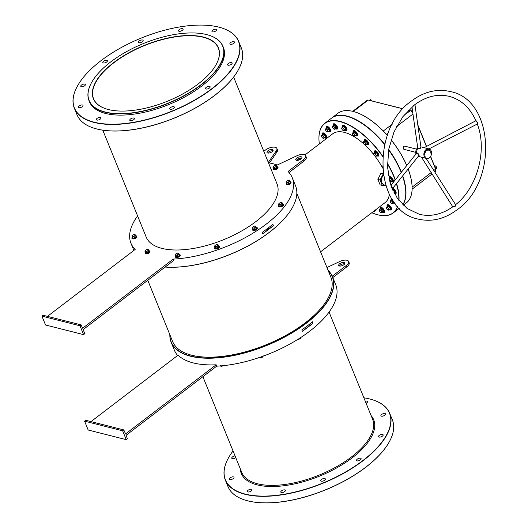 <?xml version="1.0" encoding="UTF-8"?>
<svg xmlns="http://www.w3.org/2000/svg" width="528" height="528" viewBox="0 0 528 528"><rect width="100%" height="100%" fill="white"/><g stroke="black" fill="none" stroke-linecap="round" stroke-linejoin="round"><path stroke-width="0.79" d="M198.132 83.992A67.485 30.208 157.9 0 1 107.455 109.283A67.485 30.208 157.9 0 1 113.678 62.601A67.485 30.208 157.9 0 1 191.486 35.534A67.485 30.208 157.9 0 1 215.728 65.32A67.485 30.208 157.9 0 1 198.132 83.992M215.681 65.399A67.327 30.129 -22.1 0 0 218.335 48.101A67.327 30.129 -22.1 0 0 176.629 36.683A67.327 30.129 -22.1 0 0 113.837 62.759A67.327 30.129 -22.1 0 0 93.581 98.762A67.327 30.129 -22.1 0 0 107.54 109.309M291.984 208.296A86.889 38.887 157.9 0 1 291.938 208.369A86.889 38.887 157.9 0 1 165.119 267.056M165.158 267.029A87.054 38.96 -22.1 0 0 292.03 208.217A87.054 38.96 -22.1 0 0 295.522 185.75L292.255 177.718A87.054 38.96 -22.1 0 0 288.037 171.488L303.468 159.713L304.022 161.073L289.014 172.524M169.937 334.871A86.889 38.887 -22.1 0 0 190.608 356.017A86.889 38.887 -22.1 0 0 294.221 331.313A86.889 38.887 -22.1 0 0 328.205 270.607M328.112 270.382A87.054 38.96 157.9 0 1 332.468 276.745A87.054 38.96 157.9 0 1 287.707 335.405A87.054 38.96 157.9 0 1 190.549 356.242A87.054 38.96 157.9 0 1 171.158 342.25A87.054 38.96 157.9 0 1 169.844 334.646M105.164 112.009A72.092 32.267 -22.1 0 0 200.429 85.166A72.092 32.267 -22.1 0 0 207.656 34.855A72.092 32.267 -22.1 0 0 206.639 34.584A72.092 32.267 -22.1 0 0 91.997 81.814A72.092 32.267 -22.1 0 0 105.164 112.009M207.742 34.874A72.257 32.34 157.9 0 1 207.827 34.901A72.257 32.34 157.9 0 1 222.902 46.246A72.257 32.34 157.9 0 1 185.75 94.941A72.257 32.34 157.9 0 1 105.105 112.233A72.257 32.34 157.9 0 1 89.008 100.617A72.257 32.34 157.9 0 1 91.912 81.972A72.257 32.34 157.9 0 1 91.958 81.893M371.818 212.725A56.225 26.149 -127.3 0 0 376.979 214.579A56.225 26.149 -127.3 0 0 397.531 206.441M398.759 200.218A56.225 26.149 -127.3 0 0 396.409 183.704M395.168 179.995A56.225 26.149 -127.3 0 0 394.06 177.124A56.225 26.149 -127.3 0 0 387.433 163.852M387.433 163.409A56.39 26.228 52.7 0 1 394.277 177.058A56.39 26.228 52.7 0 1 395.333 179.784M396.581 183.487A56.39 26.228 52.7 0 1 398.97 200.495M397.703 206.626A56.39 26.228 52.7 0 1 393.202 212.949A56.39 26.228 52.7 0 1 377.15 214.625A56.39 26.228 52.7 0 1 377.065 214.599M401.003 171.824A56.225 26.149 52.7 0 1 401.24 172.412A56.225 26.149 -127.3 0 0 401.003 171.824A56.225 26.149 -127.3 0 0 388.641 149.787A56.225 26.149 52.7 0 1 401.003 171.824M402.574 176.002A56.225 26.149 52.7 0 1 405.768 192.614A56.225 26.149 52.7 0 1 405.768 192.7A56.225 26.149 -127.3 0 0 402.574 176.002M402.765 204.772A56.39 26.228 -127.3 0 0 405.768 192.786A56.39 26.228 -127.3 0 0 402.534 176.048M401.201 172.458A56.39 26.228 -127.3 0 0 400.99 171.937A56.39 26.228 -127.3 0 0 388.621 149.879M233.039 450.952A88.532 39.626 -22.1 0 0 228.98 456.991A88.532 39.626 -22.1 0 0 245.15 494.076A88.532 39.626 -22.1 0 0 362.135 461.102A88.532 39.626 -22.1 0 0 371.012 399.32A88.532 39.626 -22.1 0 0 369.765 398.99A88.532 39.626 -22.1 0 0 363.891 397.822M371.098 399.346A88.697 39.699 157.9 0 1 371.184 399.373A88.697 39.699 157.9 0 1 389.69 413.299A88.697 39.699 157.9 0 1 344.084 473.068A88.697 39.699 157.9 0 1 245.091 494.3A88.697 39.699 157.9 0 1 225.331 480.038A88.697 39.699 157.9 0 1 228.895 457.149A88.697 39.699 157.9 0 1 228.934 457.07M388.747 442.801A88.532 39.626 157.9 0 1 388.7 442.88A88.532 39.626 157.9 0 1 247.916 500.887A88.532 39.626 157.9 0 1 246.668 500.551A88.532 39.626 157.9 0 1 246.583 500.531M225.331 480.038L227.99 486.578A88.697 39.699 -22.1 0 0 246.497 500.504A88.697 39.699 -22.1 0 0 247.744 500.834A88.697 39.699 -22.1 0 0 388.786 442.721A88.697 39.699 -22.1 0 0 392.35 419.839L389.69 413.299M94.149 122.199A88.532 39.626 -22.1 0 0 211.134 89.232A88.532 39.626 -22.1 0 0 220.011 27.449A88.532 39.626 -22.1 0 0 218.764 27.113A88.532 39.626 -22.1 0 0 77.979 85.12A88.532 39.626 -22.1 0 0 94.149 122.199M220.097 27.469A88.697 39.699 157.9 0 1 220.183 27.496A88.697 39.699 157.9 0 1 238.689 41.422A88.697 39.699 157.9 0 1 193.083 101.198A88.697 39.699 157.9 0 1 94.09 122.423A88.697 39.699 157.9 0 1 74.329 108.161A88.697 39.699 157.9 0 1 77.887 85.279A88.697 39.699 157.9 0 1 77.933 85.199M237.739 70.93A88.532 39.626 157.9 0 1 237.699 71.009A88.532 39.626 157.9 0 1 96.914 129.01A88.532 39.626 157.9 0 1 95.667 128.68A88.532 39.626 157.9 0 1 95.581 128.654M74.329 108.161L76.989 114.701A88.697 39.699 -22.1 0 0 95.495 128.627A88.697 39.699 -22.1 0 0 96.743 128.964A88.697 39.699 -22.1 0 0 237.785 70.851A88.697 39.699 -22.1 0 0 241.342 47.962L238.689 41.422M307.283 219.08L316.351 241.415M235.739 457.591A2.468 1.102 157.9 0 1 235.607 457.697A2.468 1.102 157.9 0 1 233.303 458.654A2.468 1.102 157.9 0 1 231.779 458.238A2.468 1.102 157.9 0 1 232.518 456.918A2.468 1.102 157.9 0 1 235.066 455.935M233.257 478.606A2.468 1.102 157.9 0 1 230.96 479.556A2.468 1.102 157.9 0 1 229.429 479.14A2.468 1.102 157.9 0 1 230.168 477.82A2.468 1.102 157.9 0 1 232.472 476.87A2.468 1.102 157.9 0 1 233.996 477.286A2.468 1.102 157.9 0 1 233.257 478.606M251.203 491.02A2.468 1.102 157.9 0 1 248.906 491.977A2.468 1.102 157.9 0 1 247.375 491.555A2.468 1.102 157.9 0 1 248.12 490.241A2.468 1.102 157.9 0 1 250.417 489.284A2.468 1.102 157.9 0 1 251.948 489.7A2.468 1.102 157.9 0 1 251.203 491.02M284.638 491.621A2.468 1.102 157.9 0 1 282.341 492.578A2.468 1.102 157.9 0 1 280.81 492.155A2.468 1.102 157.9 0 1 281.556 490.842A2.468 1.102 157.9 0 1 283.853 489.885A2.468 1.102 157.9 0 1 285.384 490.301A2.468 1.102 157.9 0 1 284.638 491.621M324.601 480.242A2.468 1.102 157.9 0 1 322.298 481.199A2.468 1.102 157.9 0 1 320.773 480.784A2.468 1.102 157.9 0 1 321.512 479.464A2.468 1.102 157.9 0 1 323.816 478.507A2.468 1.102 157.9 0 1 325.34 478.929A2.468 1.102 157.9 0 1 324.601 480.242M360.38 459.941A2.468 1.102 157.9 0 1 358.083 460.891A2.468 1.102 157.9 0 1 356.552 460.475A2.468 1.102 157.9 0 1 357.298 459.155A2.468 1.102 157.9 0 1 359.594 458.205A2.468 1.102 157.9 0 1 361.126 458.621A2.468 1.102 157.9 0 1 360.38 459.941M382.397 436.148A2.468 1.102 157.9 0 1 380.094 437.098A2.468 1.102 157.9 0 1 378.569 436.682A2.468 1.102 157.9 0 1 379.309 435.362A2.468 1.102 157.9 0 1 381.612 434.412A2.468 1.102 157.9 0 1 383.137 434.828A2.468 1.102 157.9 0 1 382.397 436.148M384.74 415.239A2.468 1.102 157.9 0 1 382.444 416.196A2.468 1.102 157.9 0 1 380.912 415.774A2.468 1.102 157.9 0 1 381.658 414.46A2.468 1.102 157.9 0 1 383.955 413.503A2.468 1.102 157.9 0 1 385.486 413.919A2.468 1.102 157.9 0 1 384.74 415.239M365.284 401.254A2.468 1.102 157.9 0 1 367.534 401.504A2.468 1.102 157.9 0 1 366.795 402.824A2.468 1.102 157.9 0 1 366.095 403.26M212.705 30.169A2.468 1.102 -22.1 0 0 211.966 31.489A2.468 1.102 -22.1 0 0 213.49 31.904A2.468 1.102 -22.1 0 0 215.794 30.947A2.468 1.102 -22.1 0 0 216.533 29.634A2.468 1.102 -22.1 0 0 215.008 29.212A2.468 1.102 -22.1 0 0 212.705 30.169M139.313 40.946A2.468 1.102 -22.1 0 0 138.574 42.26A2.468 1.102 -22.1 0 0 140.098 42.682A2.468 1.102 -22.1 0 0 142.395 41.725A2.468 1.102 -22.1 0 0 143.141 40.405A2.468 1.102 -22.1 0 0 141.61 39.989A2.468 1.102 -22.1 0 0 139.313 40.946M103.528 61.248A2.468 1.102 -22.1 0 0 102.788 62.568A2.468 1.102 -22.1 0 0 104.32 62.984A2.468 1.102 -22.1 0 0 106.616 62.033A2.468 1.102 -22.1 0 0 107.356 60.713A2.468 1.102 -22.1 0 0 105.831 60.298A2.468 1.102 -22.1 0 0 103.528 61.248M230.657 42.583A2.468 1.102 -22.1 0 0 229.911 43.903A2.468 1.102 -22.1 0 0 231.442 44.319A2.468 1.102 -22.1 0 0 233.739 43.369A2.468 1.102 -22.1 0 0 234.485 42.049A2.468 1.102 -22.1 0 0 232.954 41.633A2.468 1.102 -22.1 0 0 230.657 42.583M228.307 63.492A2.468 1.102 -22.1 0 0 227.568 64.812A2.468 1.102 -22.1 0 0 229.093 65.228A2.468 1.102 -22.1 0 0 231.396 64.271A2.468 1.102 -22.1 0 0 232.135 62.957A2.468 1.102 -22.1 0 0 230.611 62.535A2.468 1.102 -22.1 0 0 228.307 63.492M206.296 87.285A2.468 1.102 -22.1 0 0 205.55 88.605A2.468 1.102 -22.1 0 0 207.082 89.021A2.468 1.102 -22.1 0 0 209.378 88.064A2.468 1.102 -22.1 0 0 210.124 86.75A2.468 1.102 -22.1 0 0 208.593 86.328A2.468 1.102 -22.1 0 0 206.296 87.285M170.511 107.587A2.468 1.102 -22.1 0 0 169.772 108.907A2.468 1.102 -22.1 0 0 171.296 109.329A2.468 1.102 -22.1 0 0 173.6 108.372A2.468 1.102 -22.1 0 0 174.339 107.052A2.468 1.102 -22.1 0 0 172.814 106.636A2.468 1.102 -22.1 0 0 170.511 107.587M130.548 118.965A2.468 1.102 -22.1 0 0 129.809 120.285A2.468 1.102 -22.1 0 0 131.34 120.701A2.468 1.102 -22.1 0 0 133.637 119.75A2.468 1.102 -22.1 0 0 134.376 118.43A2.468 1.102 -22.1 0 0 132.851 118.015A2.468 1.102 -22.1 0 0 130.548 118.965M97.119 118.364A2.468 1.102 -22.1 0 0 96.373 119.684A2.468 1.102 -22.1 0 0 97.904 120.1A2.468 1.102 -22.1 0 0 100.201 119.15A2.468 1.102 -22.1 0 0 100.947 117.83A2.468 1.102 -22.1 0 0 99.416 117.414A2.468 1.102 -22.1 0 0 97.119 118.364M79.167 105.95A2.468 1.102 -22.1 0 0 78.428 107.27A2.468 1.102 -22.1 0 0 79.952 107.686A2.468 1.102 -22.1 0 0 82.256 106.729A2.468 1.102 -22.1 0 0 82.995 105.415A2.468 1.102 -22.1 0 0 81.47 104.993A2.468 1.102 -22.1 0 0 79.167 105.95M81.517 85.041A2.468 1.102 -22.1 0 0 80.777 86.361A2.468 1.102 -22.1 0 0 82.302 86.783A2.468 1.102 -22.1 0 0 84.605 85.826A2.468 1.102 -22.1 0 0 85.345 84.506A2.468 1.102 -22.1 0 0 83.82 84.091A2.468 1.102 -22.1 0 0 81.517 85.041M179.276 29.568A2.468 1.102 -22.1 0 0 178.53 30.888A2.468 1.102 -22.1 0 0 180.061 31.304A2.468 1.102 -22.1 0 0 182.358 30.347A2.468 1.102 -22.1 0 0 183.104 29.033A2.468 1.102 -22.1 0 0 181.573 28.611A2.468 1.102 -22.1 0 0 179.276 29.568M343.82 264.766A3.287 1.472 157.9 0 1 340.751 266.039A3.287 1.472 157.9 0 1 338.719 265.478A3.287 1.472 157.9 0 1 339.702 263.723A3.287 1.472 157.9 0 1 342.771 262.449A3.287 1.472 157.9 0 1 344.81 263.003A3.287 1.472 157.9 0 1 343.82 264.766M339.398 265.993A3.287 1.472 157.9 0 1 340.256 265.082A3.287 1.472 157.9 0 1 344.678 263.855M102.788 130.178L146.177 237.032A70.613 31.601 -22.1 0 0 161.905 248.384A70.613 31.601 -22.1 0 0 240.722 231.482A70.613 31.601 -22.1 0 0 277.028 183.902L233.64 77.048M89.008 100.617L89.509 101.845A72.257 32.34 -22.1 0 0 105.6 113.461A72.257 32.34 -22.1 0 0 186.252 96.169A72.257 32.34 -22.1 0 0 223.403 47.474L222.902 46.246M296.479 160.294A3.287 1.472 157.9 0 1 297.337 159.377A3.287 1.472 157.9 0 1 301.759 158.149M300.894 159.06A3.287 1.472 157.9 0 1 297.832 160.334A3.287 1.472 157.9 0 1 295.792 159.779A3.287 1.472 157.9 0 1 296.782 158.017A3.287 1.472 157.9 0 1 299.851 156.743A3.287 1.472 157.9 0 1 301.884 157.304A3.287 1.472 157.9 0 1 300.894 159.06M272.956 150.85A3.287 1.472 -22.1 0 0 268.534 152.084A3.287 1.472 -22.1 0 0 267.676 152.995M267.98 150.718A3.287 1.472 -22.1 0 0 266.99 152.48A3.287 1.472 -22.1 0 0 269.029 153.034A3.287 1.472 -22.1 0 0 272.092 151.76A3.287 1.472 -22.1 0 0 273.082 150.005A3.287 1.472 -22.1 0 0 271.049 149.45A3.287 1.472 -22.1 0 0 267.98 150.718M306.821 326.271A0.825 0.627 104.2 0 0 307.679 327.195A0.825 0.627 104.2 0 0 307.56 325.71M267.214 228.743A0.825 0.627 104.2 0 0 268.079 229.66A0.825 0.627 104.2 0 0 267.96 228.175M383.44 175.494A5.425 4.145 104.2 0 0 381.553 181.784A5.425 4.145 104.2 0 0 385.638 184.998M383.229 174.068L380.021 179.916L382.252 185.42L385.73 185.288M262.759 233.719L262.205 232.36A87.054 38.96 -22.1 0 0 272.844 224.242L273.398 225.601A87.054 38.96 157.9 0 1 262.759 233.719L273.398 225.601M303.468 159.713A7.399 3.313 157.9 0 0 305.692 155.753A7.399 3.313 157.9 0 0 296.769 155.833L277.226 165.04A87.054 38.96 -22.1 0 0 272.87 163.72A87.054 38.96 -22.1 0 0 268.455 162.789M41.93 316.127L79.985 325.769L81.147 324.892L43.085 315.249L41.93 316.127L45.52 324.984L83.582 334.627L84.737 333.742L83.2 329.571L173.778 260.449L173.224 259.09A87.054 38.96 -22.1 0 0 260.014 228.637A87.054 38.96 -22.1 0 0 292.255 177.718M312.444 321.77L312.998 323.136A87.054 38.96 157.9 0 1 302.359 331.254L301.805 329.888A87.054 38.96 -22.1 0 0 312.444 321.77M90.994 421.601L178.088 355.153A87.054 38.96 -22.1 0 0 193.255 362.921A87.054 38.96 -22.1 0 0 216.15 364.795L125.565 433.91L123.79 429.911L122.635 430.795L126.232 439.646L127.387 438.768L126.119 435.27L216.704 366.155L216.15 364.795M216.704 366.155A87.054 38.96 -22.1 0 0 303.488 335.702A87.054 38.96 -22.1 0 0 335.735 284.783L332.468 276.745M394.548 193.677A3.208 1.492 -127.3 0 0 395.861 193.736A3.208 1.492 -127.3 0 0 395.921 191.69A3.208 1.492 -127.3 0 0 392.581 188.483M391.466 198.238A3.208 1.492 -127.3 0 0 391.347 198.31A3.208 1.492 -127.3 0 0 391.215 200.158M389.499 209.57A3.208 1.492 -127.3 0 0 391.248 209.88A3.208 1.492 -127.3 0 0 391.307 207.841A3.208 1.492 -127.3 0 0 389.367 205.28A3.208 1.492 -127.3 0 0 387.361 204.785A3.208 1.492 -127.3 0 0 387.196 206.554M382.615 212.269A3.208 1.492 -127.3 0 0 384.278 212.527A3.208 1.492 -127.3 0 0 384.344 210.487A3.208 1.492 -127.3 0 0 382.397 207.926A3.208 1.492 -127.3 0 0 380.391 207.431A3.208 1.492 -127.3 0 0 380.2 209.101M324.588 137.749A3.208 1.492 -127.3 0 0 326.41 138.112A3.208 1.492 -127.3 0 0 326.469 136.072A3.208 1.492 -127.3 0 0 324.529 133.511A3.208 1.492 -127.3 0 0 322.522 133.016A3.208 1.492 -127.3 0 0 322.39 134.864M328.654 131.327A3.208 1.492 -127.3 0 0 330.403 131.637A3.208 1.492 -127.3 0 0 330.462 129.598A3.208 1.492 -127.3 0 0 328.515 127.037A3.208 1.492 -127.3 0 0 326.509 126.535A3.208 1.492 -127.3 0 0 326.35 128.304M335.702 128.733A3.208 1.492 -127.3 0 0 337.372 128.99A3.208 1.492 -127.3 0 0 337.432 126.951A3.208 1.492 -127.3 0 0 335.485 124.39A3.208 1.492 -127.3 0 0 333.478 123.895A3.208 1.492 -127.3 0 0 333.287 125.565M376.847 155.714A3.208 1.492 -127.3 0 0 378.556 155.998A3.208 1.492 -127.3 0 0 378.616 153.958A3.208 1.492 -127.3 0 0 376.675 151.397A3.208 1.492 -127.3 0 0 374.669 150.902A3.208 1.492 -127.3 0 0 374.491 152.618M366.61 144.368A3.208 1.492 -127.3 0 0 368.287 144.632A3.208 1.492 -127.3 0 0 368.346 142.593A3.208 1.492 -127.3 0 0 366.406 140.032A3.208 1.492 -127.3 0 0 364.399 139.537A3.208 1.492 -127.3 0 0 364.208 141.214M344.876 130.119A3.208 1.492 -127.3 0 0 346.632 130.429A3.208 1.492 -127.3 0 0 346.691 128.39A3.208 1.492 -127.3 0 0 344.751 125.829A3.208 1.492 -127.3 0 0 342.745 125.334A3.208 1.492 -127.3 0 0 342.586 127.109M391.354 181.533A3.208 1.492 -127.3 0 0 393.05 181.817A3.208 1.492 -127.3 0 0 393.116 179.771A3.208 1.492 -127.3 0 0 389.558 176.57M355.476 135.472A3.208 1.492 -127.3 0 0 357.284 135.821A3.208 1.492 -127.3 0 0 357.35 133.782A3.208 1.492 -127.3 0 0 355.403 131.221A3.208 1.492 -127.3 0 0 353.397 130.726A3.208 1.492 -127.3 0 0 353.258 132.568M320.575 251.823L385.11 202.587A43.237 20.11 -127.3 0 0 389.38 194.416M147.774 280.295L172.623 341.491A85.411 38.227 -22.1 0 0 191.651 355.225A85.411 38.227 -22.1 0 0 286.975 334.785A85.411 38.227 -22.1 0 0 330.891 277.226L296.835 193.354M171.158 342.25L174.418 350.282A87.054 38.96 -22.1 0 0 177.659 355.476M326.957 267.538L339.695 261.538A7.399 3.313 157.9 0 1 348.619 261.459L349.166 262.825A7.399 3.313 157.9 0 1 346.942 266.779L332.805 277.57M382.635 168.056A43.237 20.11 -127.3 0 0 374.715 155.813M373.864 154.717A43.237 20.11 -127.3 0 0 332.653 133.835L304.979 154.948M347.642 116.523A56.225 26.149 52.7 0 1 347.721 116.543A56.225 26.149 52.7 0 1 384.674 144.573A56.225 26.149 -127.3 0 0 347.642 116.523M318.938 138.422A56.39 26.228 52.7 0 1 318.938 138.336A56.39 26.228 52.7 0 1 324.786 123.288A56.39 26.228 52.7 0 1 382.813 156.268M384.655 144.659A56.39 26.228 -127.3 0 0 347.556 116.497A56.39 26.228 -127.3 0 0 331.498 118.173L324.786 123.288M382.78 156.618A56.225 26.149 -127.3 0 0 340.877 121.869A56.225 26.149 -127.3 0 0 318.938 138.508A56.225 26.149 -127.3 0 0 319.361 143.972M393.419 203.049A3.208 1.492 -127.3 0 0 395.063 203.504M373.923 211.121A3.208 1.492 -127.3 0 0 375.019 211.088A3.208 1.492 -127.3 0 0 375.342 210.038M137.603 215.919A87.054 38.96 -22.1 0 0 130.944 243.217A87.054 38.96 -22.1 0 0 135.168 249.447L47.474 316.358M382.252 185.42L380.12 184.879L377.89 179.375L380.82 173.534L383.137 173.382M389.684 181.203L390.053 180.213M390.146 178.332L388.179 173.837M382.952 174.075L380.82 173.534M380.021 179.916L377.89 179.375M389.598 180.88A5.425 4.145 104.2 0 0 389.796 179.896A5.425 4.145 104.2 0 0 388.397 175.223M173.224 259.09L82.645 328.205L81.147 324.892M263.789 151.305L265.406 150.071A7.399 3.313 -22.1 0 1 272.309 147.206A7.399 3.313 -22.1 0 1 276.89 148.46A7.399 3.313 -22.1 0 1 276.401 150.671L268.297 162.406M305.692 155.753L306.247 157.12A7.399 3.313 157.9 0 1 304.022 161.073M276.401 150.671L276.956 152.031L269.412 162.961M276.956 152.031A7.399 3.313 -22.1 0 0 277.444 149.82L276.89 148.46M79.985 325.769L83.582 334.627M348.619 261.459A7.399 3.313 157.9 0 1 346.388 265.419L332.244 276.21M126.232 439.646L88.169 430.01L84.572 421.153L122.635 430.795M123.79 429.911L85.727 420.268L84.572 421.153M302.359 331.254L312.998 323.136M455.4 204.838L456.014 204.798L455.532 206.098L453.889 206.567M476.183 120.806L477.959 123.77L477.213 123.856C487.588 149.8 477.332 187.902 455.459 204.791L455.605 204.679M411.959 106.96L417.8 148.375L419.872 148.223L420.961 147.253L420.13 148.672L417.747 148.038M392.271 188.872L418.612 155.965L418.46 155.166C417.562 153.153 416.836 152.77 416.275 154.031M416.222 153.806C416.909 152.374 417.826 152.764 418.968 154.981L418.592 155.991M414.922 104.57L413.45 105.712M391.604 187.202L392.251 188.833M453.809 206.362L455.36 205.92L455.024 204.739M428.96 148.896L477.299 124.021L477.728 122.793L476.038 121.13M388.694 149.483A56.39 26.228 52.7 0 1 401.221 171.765A56.39 26.228 52.7 0 1 401.399 172.207M402.739 175.798A56.39 26.228 52.7 0 1 402.831 204.838M408.164 169.013A56.225 26.149 52.7 0 1 412.13 187.757A56.225 26.149 52.7 0 1 412.13 187.843M403.28 205.267L406.276 202.976A56.39 26.228 -127.3 0 0 412.13 187.935A56.39 26.228 -127.3 0 0 408.131 169.059M431.185 151.015A4.93 3.769 -75.8 0 1 430.597 156.387A4.93 3.769 -75.8 0 1 426.499 158.446A4.93 3.769 -75.8 0 1 424.241 156.314A4.93 3.769 -75.8 0 1 424.829 150.942A4.93 3.769 -75.8 0 1 428.927 148.883A4.93 3.769 -75.8 0 1 431.185 151.015M415.701 152.321L404.105 149.378A1.643 1.254 -75.8 0 1 403.352 148.672A1.643 1.254 -75.8 0 1 403.544 146.876A1.643 1.254 -75.8 0 1 404.91 146.197L416.513 149.134M430.742 152.579L431.165 152.414L430.742 152.579M430.835 153.166L431.185 152.764L430.835 153.166M429.601 149.906A4.277 3.267 104.2 0 0 428.762 149.523A4.277 3.267 104.2 0 0 424.387 153.886L424.637 154.354L424.901 153.853A3.617 2.765 -75.8 0 1 428.604 150.157A3.617 2.765 -75.8 0 1 429.31 150.487L429.759 150.447L429.396 149.853A4.277 3.267 104.2 0 0 428.657 149.497M430.914 152.229L430.835 151.873L430.914 152.229M430.657 151.879L430.894 151.364L430.657 151.879M424.677 156.11L424.888 155.654L424.677 156.11M425 156.057L424.835 156.592L425 156.057M425.304 156.856L425.264 157.186L425.304 156.856M354.004 111.665A56.225 26.149 52.7 0 1 354.09 111.692A56.225 26.149 52.7 0 1 387.354 135.366M391.083 139.781A56.225 26.149 52.7 0 1 406.758 165.508M331.617 118.081A56.39 26.228 52.7 0 1 331.729 117.995A56.39 26.228 52.7 0 1 384.734 144.302M406.718 165.561A56.39 26.228 -127.3 0 0 391.057 139.861M387.334 135.439A56.39 26.228 -127.3 0 0 353.918 111.639A56.39 26.228 -127.3 0 0 337.861 113.315L331.729 117.995M421.463 157.172L452.786 206.831C441.738 214.5 430.61 216.995 419.404 214.309L407.154 208.507L397.195 198.053L390.43 183.797L387.519 166.993L388.753 149.14L394.046 131.835L402.91 116.629L414.539 104.861C425.964 96.419 437.547 93.588 449.282 96.38C461.043 99.548 469.927 107.666 475.939 120.727L424.142 147.675M429.304 150.493L429.475 149.873M424.901 153.853L424.697 153.8A3.617 2.765 -75.8 0 1 428.393 150.11A3.617 2.765 -75.8 0 1 428.498 150.137M424.512 154.196L424.796 153.826M372.095 100.934A1.729 0.805 -127.3 0 0 371.488 100.247A1.729 0.805 -127.3 0 0 371.481 100.241L372.082 100.934M369.706 100.327L370.564 99.693L371.375 100.155M369.719 100.333L370.564 99.693M411.272 111.058L412.434 110.319M411.279 111.065L412.322 110.273M436.59 167.297A1.729 0.805 -127.3 0 0 436.577 167.27A1.729 0.805 -127.3 0 0 435.706 166.135A1.729 0.805 -127.3 0 0 435.699 166.122L436.867 168.326L435.831 169.118M434.036 166.129L434.782 165.574L435.6 166.043M434.438 165.838L434.782 165.574M435.112 167.501L436.194 166.676M277.213 167.099L276.758 168.333L274.798 169.151L273.464 168.815L272.983 167.27L273.55 167.303A1.729 0.772 157.9 0 1 273.227 166.597A1.729 0.772 157.9 0 1 273.722 166.076A1.729 0.772 157.9 0 1 274.441 165.673A1.729 0.772 157.9 0 1 275.312 165.429A1.729 0.772 157.9 0 1 275.986 165.449A1.729 0.772 157.9 0 1 276.309 166.148L276.659 165.733L275.372 165.422M275.095 167.072A1.729 0.772 157.9 0 1 273.55 167.303L274.23 167.587L275.095 167.072A1.729 0.772 -22.1 0 0 276.309 166.148L276.065 166.815L275.095 167.072M273.676 166.109L272.983 167.27M275.986 165.449L275.411 165.416M273.53 168.623L274.778 168.94L274.23 167.587M274.798 169.151L276.619 168.168L276.065 166.815M276.758 168.333L277.207 167.086L276.659 165.733M290.05 181.81L290.453 182.675L288.955 183.817L287.054 184.1L286.301 182.002A1.729 0.772 157.9 0 1 286.81 181.058A1.729 0.772 157.9 0 1 286.843 181.038A1.729 0.772 157.9 0 1 288.407 180.398A1.729 0.772 157.9 0 1 288.44 180.391A1.729 0.772 157.9 0 1 289.483 180.668A1.729 0.772 157.9 0 1 288.974 181.606L289.727 181.203L289.344 180.391L288.44 180.391M287.377 182.272A1.729 0.772 157.9 0 1 286.301 182.002L286.539 182.53L287.377 182.272A1.729 0.772 -22.1 0 0 288.974 181.606L288.321 182.272L287.377 182.272M286.843 181.038L286.163 181.724M286.651 183.236L286.539 182.53M287.054 184.1L288.869 183.625L288.321 182.272M288.955 183.817L290.275 182.549L289.727 181.203M282.262 204.092L282.968 204.349L282.335 205.504L280.375 206.323L279.048 205.986L278.56 204.442L279.134 204.475A1.729 0.772 157.9 0 1 278.804 203.775A1.729 0.772 157.9 0 1 279.299 203.247A1.729 0.772 157.9 0 1 280.018 202.844A1.729 0.772 157.9 0 1 280.896 202.6A1.729 0.772 157.9 0 1 281.563 202.62A1.729 0.772 157.9 0 1 281.893 203.32A1.729 0.772 157.9 0 1 280.678 204.25L281.648 203.993L282.236 202.904L280.955 202.594M279.134 204.475A1.729 0.772 -22.1 0 0 280.678 204.25L279.807 204.758L279.134 204.475M279.259 203.28L278.56 204.442M281.563 202.62L280.988 202.587M279.107 205.795L280.355 206.111L282.196 205.339L282.79 204.257L282.236 202.904M280.375 206.323L279.807 204.758M282.335 205.504L281.648 203.993M256.311 227.535L256.72 228.4L255.222 229.541L253.321 229.819L252.569 227.726A1.729 0.772 157.9 0 1 253.077 226.783A1.729 0.772 157.9 0 1 253.11 226.763A1.729 0.772 157.9 0 1 254.674 226.116A1.729 0.772 157.9 0 1 254.707 226.116A1.729 0.772 157.9 0 1 255.75 226.393A1.729 0.772 157.9 0 1 255.242 227.33A1.729 0.772 157.9 0 1 253.645 227.997L254.588 227.997L255.994 226.921L255.611 226.116L254.707 226.116M252.569 227.726A1.729 0.772 -22.1 0 0 253.645 227.997L252.806 228.254L252.569 227.726M253.11 226.763L252.43 227.449M252.919 228.961L253.354 229.607L255.136 229.343L256.542 228.274L255.994 226.921M253.321 229.819L252.806 228.254M255.222 229.541L254.588 227.997M218.79 246.299L218.328 247.526L216.368 248.345L215.035 248.008L215.325 247.342M217.886 245.342A1.729 0.772 157.9 0 1 216.671 246.272A1.729 0.772 157.9 0 1 215.127 246.497L215.8 246.781L217.642 246.015L218.229 244.926L217.556 244.642A1.729 0.772 157.9 0 1 217.886 245.342M215.252 245.302L214.797 245.797A1.729 0.772 157.9 0 1 215.292 245.269A1.729 0.772 157.9 0 1 216.011 244.867A1.729 0.772 157.9 0 1 216.889 244.622A1.729 0.772 157.9 0 1 217.556 244.642L216.949 244.616M214.797 245.797A1.729 0.772 -22.1 0 0 215.127 246.497L214.553 246.464L214.797 245.797M217.556 244.642L216.982 244.609M214.553 246.464L215.101 247.817L216.348 248.134L218.189 247.361L217.642 246.015M218.328 247.526L218.783 246.279L218.229 244.926M216.368 248.345L215.8 246.781M179.183 254.602L179.586 255.46L178.088 256.601L176.187 256.885L175.844 255.955M178.108 254.39A1.729 0.772 157.9 0 1 176.517 255.057A1.729 0.772 157.9 0 1 175.435 254.786L175.679 255.321L177.461 255.057L178.86 253.988L178.622 253.453A1.729 0.772 157.9 0 1 178.108 254.39M177.573 253.176L177.54 253.183A1.729 0.772 157.9 0 1 177.573 253.176A1.729 0.772 157.9 0 1 178.622 253.453L177.54 253.183A1.729 0.772 157.9 0 0 175.976 253.823L175.949 253.849A1.729 0.772 157.9 0 1 175.976 253.823L175.976 253.823M175.949 253.849A1.729 0.772 -22.1 0 0 175.435 254.786L175.949 253.849M175.296 254.509L176.227 256.667L178.009 256.41L177.461 255.057M178.088 256.601L179.408 255.334L178.86 253.988M176.187 256.885L175.679 255.321M145.517 252.668L146.764 252.985L148.599 252.212L149.371 251.216L148.744 252.377L146.784 253.196L145.451 252.859L144.969 251.315L145.537 251.348A1.729 0.772 157.9 0 1 145.213 250.648L144.969 251.315M147.081 251.117A1.729 0.772 157.9 0 1 145.537 251.348L146.216 251.632L148.051 250.859L148.295 250.193A1.729 0.772 157.9 0 1 147.081 251.117M145.662 250.153L145.213 250.648A1.729 0.772 -22.1 0 1 145.702 250.12A1.729 0.772 -22.1 0 1 146.428 249.718A1.729 0.772 157.9 0 1 147.299 249.473A1.729 0.772 157.9 0 1 147.965 249.493A1.729 0.772 157.9 0 1 148.295 250.193L148.645 249.777L147.358 249.467M147.965 249.493L147.299 249.473M146.784 253.196L146.216 251.632M148.744 252.377L148.051 250.859M149.193 251.13L148.645 249.777M135.782 235.937L136.191 236.801L134.693 237.943L132.792 238.22L132.04 236.122A1.729 0.772 157.9 0 1 132.548 235.184L131.901 235.844M133.115 236.399A1.729 0.772 157.9 0 1 132.04 236.122L132.277 236.656L134.059 236.392L134.713 235.732A1.729 0.772 157.9 0 1 133.115 236.399M135.221 234.788A1.729 0.772 157.9 0 1 134.713 235.732L135.465 235.323L135.221 234.788L134.145 234.518A1.729 0.772 157.9 0 1 134.178 234.511A1.729 0.772 157.9 0 1 135.221 234.788M134.178 234.511L134.145 234.518A1.729 0.772 -22.1 0 0 132.581 235.158A1.729 0.772 -22.1 0 0 132.548 235.184L132.581 235.158M132.389 237.356L132.277 236.656M132.792 238.22L134.607 237.745L134.059 236.392M134.693 237.943L136.013 236.676L135.465 235.323M300.967 337.392L300.544 338.415L299.013 339.167A1.729 0.772 -22.1 0 0 300.366 338.56A1.729 0.772 -22.1 0 0 300.373 338.56L300.373 338.554M299.013 339.167A1.729 0.772 157.9 0 1 298.769 339.207A1.729 0.772 157.9 0 1 298.762 339.214L298.036 339.24M300.544 338.415L299.884 338.837L299.64 338.25M260.918 357.727A1.729 0.772 -22.1 0 0 260.951 357.72A1.729 0.772 -22.1 0 0 262.033 357.383A1.729 0.772 -22.1 0 0 262.548 357.073A1.729 0.772 -22.1 0 0 262.568 357.06M263.221 355.78L262.865 356.822L262.033 357.383L260.436 357.733L259.631 357.41M260.812 357.001L261.096 357.694L260.436 357.733M262.673 356.341L262.548 357.073M223.417 365.475L221.628 366.274A1.729 0.772 -22.1 0 0 221.641 366.274A1.729 0.772 -22.1 0 0 221.879 366.227A1.729 0.772 -22.1 0 0 223.166 365.673M221.879 366.227L220.909 366.3L220.288 365.6M220.744 365.897L220.909 366.3M381.889 212.824L381.935 211.556L380.728 209.966L379.995 209.893A1.729 0.805 52.7 0 1 381.223 210.844A1.729 0.805 52.7 0 1 381.803 212.276A1.729 0.805 52.7 0 1 381.157 212.751L383.242 211.966L383.084 210.679L381.876 209.088L380.668 208.573L382.001 208.91L383.282 210.606L383.242 211.966L382.496 211.847M380.457 212.355L381.157 212.751A1.729 0.805 52.7 0 1 380.431 212.335A1.729 0.805 52.7 0 1 379.936 211.801A1.729 0.805 52.7 0 1 379.559 211.193A1.729 0.805 52.7 0 1 379.355 210.368L379.546 211.167M379.995 209.893A1.729 0.805 -127.3 0 0 379.355 210.368L379.48 209.649L379.995 209.893M383.282 210.606L381.935 211.556M382.001 208.91L380.728 209.966M380.629 208.771L379.48 209.649M387.466 206.323L388.496 205.973L389.968 207.398L390.39 209.055L389.789 209.213M387.255 209.557L388.43 210.118A1.729 0.805 52.7 0 1 387.4 209.689A1.729 0.805 52.7 0 1 387.255 209.557A1.729 0.805 52.7 0 1 386.529 208.547A1.729 0.805 52.7 0 1 386.371 208.111L386.674 208.804L386.371 208.111A1.729 0.805 -127.3 0 1 386.661 207.227A1.729 0.805 52.7 0 1 387.836 207.794A1.729 0.805 52.7 0 1 388.72 209.24A1.729 0.805 52.7 0 1 388.43 210.118L389.03 209.933L388.634 208.382L387.255 207.042L386.278 207.253L386.371 208.111M389.968 207.398L390.39 209.055L389.03 209.933M387.255 207.042L388.403 206.164L389.783 207.504L388.634 208.382M388.496 205.973L386.278 207.253M391.406 200.125L392.304 199.597M394.416 202.171L392.641 203.518A1.729 0.805 52.7 0 1 391.624 203.392A1.729 0.805 52.7 0 1 391.387 203.214A1.729 0.805 52.7 0 1 390.522 202.079A1.729 0.805 -127.3 0 1 390.522 202.072L390.43 200.878A1.729 0.805 52.7 0 1 391.446 201.003A1.729 0.805 52.7 0 1 392.548 202.323A1.729 0.805 52.7 0 1 392.641 203.518L393.056 203.075L392.258 201.399L390.845 200.442L390.43 200.878A1.729 0.805 -127.3 0 0 390.522 202.072L390.522 202.072M391.03 202.831L392.443 203.795M393.763 202.937L394.205 202.198M394.126 202.264L393.056 203.075M393.083 200.772L392.258 201.399M392.621 200.079L391.994 199.564L390.845 200.442M392.337 189.73L393.736 190.252L394.931 191.994L394.561 193.189M394.931 191.994L394.37 193.334M393.736 190.252L394.726 192.053L393.994 192.614M392.291 189.935L393.604 190.417L393.109 190.793M390.067 178.048L391.875 179.52L391.882 181.13M389.71 181.995L390.793 181.962L390.535 180.49L389.763 179.85A1.729 0.805 52.7 0 1 390.555 181.309A1.729 0.805 52.7 0 1 390.139 182.061A1.729 0.805 52.7 0 1 389.908 182.028M389.763 179.85L389.202 179.051M391.875 179.52L392.146 181.091L390.793 181.962M390.456 177.982L391.684 179.612L390.535 180.49M390.113 178.213L389.842 178.563M382.826 165.871L382.081 166.419L382.305 167.33A1.729 0.805 52.7 0 1 382.345 166.228A1.729 0.805 52.7 0 1 382.549 166.155M382.371 167.482L382.305 167.33A1.729 0.805 -127.3 0 0 382.371 167.482A1.729 0.805 -127.3 0 0 382.628 167.924M382.543 166.069L382.081 166.419M375.025 152.209L376.589 152.658L377.678 154.44L377.183 155.483M375.698 154.612A1.729 0.805 52.7 0 1 376.042 155.951A1.729 0.805 52.7 0 1 375.197 156.136L375.982 156.38L376.319 155.364L375.296 153.694L374.51 153.45A1.729 0.805 52.7 0 1 375.698 154.612M373.659 153.635A1.729 0.805 52.7 0 1 374.51 153.45L373.936 153.041L373.659 153.635L374.002 154.975A1.729 0.805 52.7 0 1 373.837 154.664A1.729 0.805 52.7 0 1 373.659 153.635M374.002 154.975A1.729 0.805 -127.3 0 0 374.708 155.806A1.729 0.805 -127.3 0 0 375.197 156.136L374.623 155.727L375.197 156.136M375.982 156.38L377.131 155.503L377.467 154.486L376.319 155.364M377.678 154.44L376.444 152.816L375.296 153.694M376.589 152.658L375.085 152.163L373.936 153.041M364.584 140.923L365.845 140.903L367.211 142.527L367.099 143.999M365.112 142.804A1.729 0.805 52.7 0 1 365.805 144.256A1.729 0.805 52.7 0 1 365.27 144.877L365.963 144.863L365.864 143.484L364.584 141.959L363.891 141.973A1.729 0.805 52.7 0 1 365.112 142.804M364.795 144.725L364.049 144.045L365.27 144.877A1.729 0.805 -127.3 0 1 364.439 144.434A1.729 0.805 -127.3 0 1 364.049 144.045A1.729 0.805 52.7 0 1 363.568 143.299A1.729 0.805 52.7 0 1 363.356 142.593A1.729 0.805 52.7 0 1 363.891 141.973L363.416 141.821L363.548 143.253M363.356 142.593L363.568 143.299M365.963 144.863L367.112 143.986L367.006 142.606L365.864 143.484M367.211 142.527L365.732 141.088L364.584 141.959M365.845 140.903L364.564 140.943L363.416 141.821M352.447 134.191L352.823 134.917L352.447 134.191A1.729 0.805 52.7 0 1 352.612 133.195L352.447 134.191A1.729 0.805 52.7 0 0 352.565 134.488L352.559 134.475A1.729 0.805 52.7 0 0 353.417 135.61A1.729 0.805 -127.3 0 0 353.437 135.63A1.729 0.805 -127.3 0 0 354.552 136.033L356.242 134.884L355.707 133.274L354.301 132.046L353.463 132.257L354.387 131.848L355.885 133.155L356.459 134.871L355.535 135.28M355.093 135.762L354.559 134.152L353.153 132.924L352.612 133.195A1.729 0.805 52.7 0 1 353.747 133.617A1.729 0.805 52.7 0 1 354.717 135.036A1.729 0.805 52.7 0 1 354.552 136.033L353.437 135.63M355.885 133.155L354.559 134.152M354.387 131.848L353.153 132.924M353.463 132.257L352.288 133.307M343.127 126.694L343.332 126.383L344.817 127.248L345.794 129.037L345.167 129.921M342.712 127.948A1.729 0.805 52.7 0 1 343.867 129.195A1.729 0.805 52.7 0 1 344.084 130.469L344.434 129.954L343.517 128.271L342.124 127.459L341.774 127.981A1.729 0.805 52.7 0 1 342.712 127.948M341.992 129.254A1.729 0.805 52.7 0 1 341.913 129.096A1.729 0.805 52.7 0 1 341.774 127.981L341.992 129.254A1.729 0.805 52.7 0 0 342.784 130.238L342.811 130.258M342.56 130.013L343.147 130.502A1.729 0.805 52.7 0 1 342.784 130.238M343.147 130.502A1.729 0.805 -127.3 0 0 344.084 130.469L343.952 130.825L343.147 130.502M343.952 130.825L345.583 129.076L344.665 127.393L343.517 128.271M344.817 127.248L343.273 126.588L342.124 127.459M345.794 129.037L344.434 129.954M333.544 128.819L334.976 129.287L336.125 128.41L336.171 127.142L334.963 125.552L333.755 125.037L335.089 125.374L336.376 127.07L336.329 128.429L335.584 128.311M333.082 126.35A1.729 0.805 52.7 0 1 334.31 127.307A1.729 0.805 52.7 0 1 334.891 128.733L335.023 128.014L333.815 126.43L332.567 126.113L332.442 126.832A1.729 0.805 52.7 0 1 333.082 126.35M334.976 129.287L334.891 128.733A1.729 0.805 -127.3 0 1 334.244 129.215A1.729 0.805 52.7 0 1 333.518 128.792A1.729 0.805 52.7 0 1 333.023 128.258A1.729 0.805 52.7 0 1 332.653 127.657A1.729 0.805 52.7 0 1 332.442 126.832L332.62 127.591M335.089 125.374L333.815 126.43M333.716 125.235L332.567 126.113M336.376 127.07L335.023 128.014M326.621 128.073L327.65 127.723L329.116 129.155L329.545 130.805L328.944 130.97M325.809 128.984A1.729 0.805 52.7 0 1 326.99 129.551A1.729 0.805 52.7 0 1 327.875 130.997L327.782 130.139L326.41 128.799L325.433 129.004L325.519 129.862A1.729 0.805 52.7 0 1 325.809 128.984M326.41 131.307L327.584 131.875A1.729 0.805 52.7 0 1 326.548 131.439A1.729 0.805 52.7 0 1 326.41 131.307A1.729 0.805 52.7 0 1 325.684 130.304A1.729 0.805 52.7 0 1 325.519 129.862L325.829 130.555L325.519 129.862M327.584 131.875A1.729 0.805 -127.3 0 0 327.875 130.997L328.178 131.683L327.584 131.875M328.178 131.683L329.327 130.812L328.931 129.261L327.558 127.921L326.41 128.799M327.65 127.723L325.433 129.004M329.116 129.155L327.782 130.139M322.575 134.831L323.235 134.066L324.74 135.089L325.591 136.877L323.809 138.224A1.729 0.805 52.7 0 1 322.799 138.098A1.729 0.805 52.7 0 1 322.562 137.914A1.729 0.805 52.7 0 1 321.697 136.785A1.729 0.805 52.7 0 1 321.691 136.778A1.729 0.805 52.7 0 1 321.605 135.584A1.729 0.805 52.7 0 1 322.615 135.709A1.729 0.805 52.7 0 1 323.723 137.029L323.433 136.105L322.021 135.148L321.407 135.861L321.691 136.778M323.809 138.224A1.729 0.805 -127.3 0 0 323.723 137.029L324.225 137.782L323.809 138.224M322.199 137.537L323.611 138.494M324.938 137.643L325.373 136.904L324.581 135.227L323.169 134.27L322.021 135.148M325.591 136.877L324.225 137.782M324.74 135.089L323.433 136.105M202.891 376.695L241.758 472.415A70.613 31.601 -22.1 0 0 257.486 483.767A70.613 31.601 -22.1 0 0 336.296 466.871A70.613 31.601 -22.1 0 0 372.603 419.285L329.076 312.081M371.059 415.483A71.432 31.97 157.9 0 1 341.418 465.161A71.432 31.97 157.9 0 1 257.182 484.889A71.432 31.97 157.9 0 1 240.214 468.613M346.942 266.779L346.388 265.419M419.872 148.223L420.13 148.672M418.605 155.562L419.113 155.43M453.295 206.699L453.334 206.263M477.959 123.77L477.622 123.697M404.032 115.196L410.348 110.728A2.957 1.379 52.7 0 1 412.79 112.853M417.833 125.063L426.518 146.454M430.571 156.433L435.725 169.006L435.567 171.277A3.287 1.531 -127.3 0 0 435.626 169.184L430.498 156.545M435.712 169.099A2.957 1.379 52.7 0 1 435.897 170.214M383.295 131.017L392.271 124.166M412.837 113.197A3.287 1.531 -127.3 0 0 410.005 110.636L408.448 110.24M402.97 108.854L368.24 100.056L353.285 111.467M412.117 187.123L431.244 172.531M433.864 170.531L435.725 169.006L430.604 156.387M426.419 146.507L417.892 125.512M412.955 114.041L396.607 126.515M388.285 132.865L386.404 134.303M417.701 147.701A4.93 3.769 104.2 0 0 416.005 153.958M368.24 100.056A3.287 1.531 -127.3 0 0 367.356 100.162L368.24 100.056M368.584 100.142L403.036 108.775M410.949 110.913A2.567 1.195 52.7 0 1 412.738 112.497L410.883 110.873M435.692 168.722A2.567 1.195 52.7 0 1 435.884 169.468M435.904 169.547L435.296 167.957A2.567 1.195 52.7 0 1 435.679 168.689M273.273 169.316A2.501 1.115 -22.1 0 0 276.085 169.455A2.501 1.115 -22.1 0 0 277.893 167.442M277.048 166.696L278.084 167.64L276.091 169.475L273.266 169.594L273.359 168.194A2.567 1.148 -22.1 0 0 273.537 169.462A2.567 1.148 -22.1 0 0 275.966 169.171A2.567 1.148 -22.1 0 0 277.82 167.699A2.567 1.148 -22.1 0 0 277.055 166.709M287.991 184.767A2.501 1.115 -22.1 0 0 290.334 183.777A2.501 1.115 -22.1 0 0 291.014 182.404M289.377 181.685C292.07 182.404 291.595 183.44 287.951 184.8L286.169 184.259L286.664 182.959A2.567 1.148 -22.1 0 0 287.846 184.483A2.567 1.148 -22.1 0 0 290.783 182.926A2.567 1.148 -22.1 0 0 289.905 181.652M286.394 184.279A2.501 1.115 -22.1 0 0 287.905 184.774M279.431 206.956A2.501 1.115 -22.1 0 0 282.289 206.323A2.501 1.115 -22.1 0 0 283.47 204.613M278.942 205.379A2.567 1.148 -22.1 0 0 279.253 206.679A2.567 1.148 -22.1 0 0 282.665 205.709A2.567 1.148 -22.1 0 0 282.869 203.92A2.567 1.148 -22.1 0 0 282.632 203.881L282.929 203.92C284.143 205.418 282.942 206.441 279.319 206.989L278.626 206.461L278.936 205.372M252.694 230.096A2.501 1.115 -22.1 0 0 255.473 230.142A2.501 1.115 -22.1 0 0 257.308 228.162M252.503 229.799A2.567 1.148 -22.1 0 0 255.361 229.852A2.567 1.148 -22.1 0 0 257.235 227.819A2.567 1.148 -22.1 0 0 256.172 227.377L257.42 227.918C256.39 230.182 254.734 230.881 252.45 230.01L252.932 228.683A2.567 1.148 -22.1 0 0 252.503 229.799M214.843 248.51A2.501 1.115 -22.1 0 0 216.942 248.899A2.501 1.115 -22.1 0 0 219.417 247.309M218.625 245.89L219.615 246.457L219.523 247.243C216.704 249.467 215.101 249.625 214.711 247.711L214.929 247.394A2.567 1.148 -22.1 0 0 214.757 247.658A2.567 1.148 -22.1 0 0 216.289 248.721A2.567 1.148 -22.1 0 0 219.344 246.985A2.567 1.148 -22.1 0 0 218.625 245.903M175.534 257.063A2.501 1.115 -22.1 0 0 177.032 257.565A2.501 1.115 -22.1 0 0 179.434 256.588M175.804 255.75A2.567 1.148 -22.1 0 0 176.108 257.288A2.567 1.148 -22.1 0 0 179.348 256.278A2.567 1.148 -22.1 0 0 179.045 254.437L180.299 255.011L179.487 256.582C176.253 258.278 175.131 257.908 176.121 255.473M179.507 256.529A2.501 1.115 -22.1 0 0 180.154 255.189M145.259 253.361A2.501 1.115 -22.1 0 0 148.071 253.506A2.501 1.115 -22.1 0 0 149.879 251.486M149.035 250.741L149.807 251.018L150.044 251.83L148.078 253.519L145.385 253.724L144.982 252.965L145.345 252.239A2.567 1.148 -22.1 0 0 145.523 253.506A2.567 1.148 -22.1 0 0 147.952 253.216A2.567 1.148 -22.1 0 0 149.807 251.744A2.567 1.148 -22.1 0 0 149.041 250.754M132.132 238.399A2.501 1.115 -22.1 0 0 133.643 238.9M132.403 237.092A2.567 1.148 -22.1 0 0 133.577 238.61A2.567 1.148 -22.1 0 0 136.521 237.052A2.567 1.148 -22.1 0 0 135.643 235.772M133.729 238.887A2.501 1.115 -22.1 0 0 136.072 237.897A2.501 1.115 -22.1 0 0 136.752 236.524M381.203 208.058A2.567 1.195 -127.3 0 0 380.259 209.055L380.563 207.94L381.407 207.821C384.457 210.461 384.985 211.972 382.991 212.348L382.668 212.23A2.567 1.195 -127.3 0 0 382.932 212.309A2.567 1.195 -127.3 0 0 383.671 210.593A2.567 1.195 -127.3 0 0 381.203 208.058M383.803 211.999A2.501 1.162 -127.3 0 0 383.658 209.873A2.501 1.162 -127.3 0 0 381.493 207.907M389.552 209.537A2.567 1.195 -127.3 0 0 390.35 209.689A2.567 1.195 -127.3 0 0 390.298 207.266A2.567 1.195 -127.3 0 0 387.717 205.392A2.567 1.195 -127.3 0 0 387.242 206.514M390.773 209.352A2.501 1.162 -127.3 0 0 390.423 206.897A2.501 1.162 -127.3 0 0 388.021 205.24M391.868 198.898A2.567 1.195 -127.3 0 0 391.38 199.102A2.567 1.195 -127.3 0 0 391.255 200.132L391.75 198.7M394.766 203.122L393.446 203.023A2.567 1.195 -127.3 0 0 394.667 203.023A2.567 1.195 -127.3 0 0 394.68 203.009M394.456 193.505A2.567 1.195 -127.3 0 0 395.452 192.971A2.567 1.195 -127.3 0 0 394.495 190.542A2.567 1.195 -127.3 0 0 392.423 189.229M395.677 192.72A2.501 1.162 -127.3 0 0 394.515 190.093A2.501 1.162 -127.3 0 0 392.403 189.196M389.75 177.071L391.321 177.764L392.608 179.447L392.845 181.203L392.238 181.665L391.4 181.5A2.567 1.195 -127.3 0 0 392.634 180.517A2.567 1.195 -127.3 0 0 389.836 177.316M392.852 180.279A2.501 1.162 -127.3 0 0 391.591 178.055A2.501 1.162 -127.3 0 0 389.789 177.184M378.074 155.47A2.501 1.162 -127.3 0 0 377.857 153.219M376.906 155.674A2.567 1.195 -127.3 0 0 377.599 153.384A2.567 1.195 -127.3 0 0 375.494 151.536A2.567 1.195 -127.3 0 0 374.543 152.579M377.837 153.186A2.501 1.162 -127.3 0 0 375.052 151.503M367.805 144.104A2.501 1.162 -127.3 0 0 367.112 141.187L367.858 142.296L368.082 144.019L366.663 144.335M366.676 144.322A2.567 1.195 -127.3 0 0 367.891 143.748A2.567 1.195 -127.3 0 0 366.861 141.365A2.567 1.195 -127.3 0 0 365 140.125A2.567 1.195 -127.3 0 0 364.267 141.174L364.327 140.356L365.092 139.88L367.125 141.167M367.099 141.174A2.501 1.162 -127.3 0 0 364.782 140.138M356.809 135.293A2.501 1.162 -127.3 0 0 355.582 131.828M355.516 135.439A2.567 1.195 -127.3 0 0 356.895 134.752A2.567 1.195 -127.3 0 0 355.318 132A2.567 1.195 -127.3 0 0 353.298 132.535L353.331 131.545L354.09 131.076L356.275 132.548L357.08 135.208L356.473 135.676L355.509 135.445M355.529 131.782A2.501 1.162 -127.3 0 0 353.78 131.327M346.157 129.901A2.501 1.162 -127.3 0 0 346.177 128.106A2.501 1.162 -127.3 0 0 344.375 126.034M344.923 130.079A2.567 1.195 -127.3 0 0 346.196 129.037A2.567 1.195 -127.3 0 0 344.091 126.192A2.567 1.195 -127.3 0 0 342.632 127.076M344.249 125.974A2.501 1.162 -127.3 0 0 343.127 125.935M336.89 128.462A2.501 1.162 -127.3 0 0 336.745 126.337A2.501 1.162 -127.3 0 0 334.58 124.37M335.768 128.687A2.567 1.195 -127.3 0 0 336.019 128.773A2.567 1.195 -127.3 0 0 336.758 127.05A2.567 1.195 -127.3 0 0 334.29 124.522A2.567 1.195 -127.3 0 0 333.346 125.519L333.65 124.403L334.495 124.285C337.399 126.377 337.927 127.882 336.079 128.806L335.755 128.693M329.921 131.109A2.501 1.162 -127.3 0 0 329.571 128.654A2.501 1.162 -127.3 0 0 327.175 126.997M328.7 131.287A2.567 1.195 -127.3 0 0 329.505 131.439A2.567 1.195 -127.3 0 0 329.446 129.023A2.567 1.195 -127.3 0 0 326.872 127.142A2.567 1.195 -127.3 0 0 326.396 128.271L326.99 126.911C329.69 127.822 330.568 129.347 329.644 131.479L328.693 131.294M326.066 137.471A2.501 1.162 -127.3 0 0 325.274 134.713A2.501 1.162 -127.3 0 0 322.905 133.617M324.628 137.722A2.567 1.195 -127.3 0 0 325.842 137.729A2.567 1.195 -127.3 0 0 324.991 134.845A2.567 1.195 -127.3 0 0 322.555 133.808A2.567 1.195 -127.3 0 0 322.423 134.838L322.582 133.63C325.129 133.921 326.297 135.274 326.073 137.702L324.621 137.729M393.202 212.949L399.313 208.289M300.901 158.063L297.944 160.314M133.874 250.43L130.944 243.217M418.189 219.094C374.55 210.89 370.597 128.951 411.55 100.94C424.096 91.601 437.072 88.486 450.49 91.595C494.129 99.805 498.082 181.738 457.129 209.748C444.589 219.087 431.607 222.202 418.189 219.094M414.942 104.564L420.961 147.286M455.611 204.686L426.109 158.347M426.499 158.446L418.374 156.387M428.927 148.883L420.902 146.85M390.918 185.302L416.447 153.404M352.724 111.329L367.356 100.162M412.117 189.169L432.115 173.91M434.742 171.904L435.567 171.277M412.777 112.761L411.206 111.085L408.52 110.161M426.558 146.434L417.806 124.872M415.985 153.985L417.701 147.675M135.115 235.811C137.603 236.874 137.128 237.91 133.69 238.92L131.908 238.379L132.403 237.085M374.154 210.943L374.827 210.428M387.235 206.521L387.842 205.154C390.74 206.593 391.618 208.111 390.489 209.722L389.539 209.543M392.337 189.037L393.802 189.433L395.287 191.116L395.637 193.162L394.469 193.525M374.53 152.585L374.596 151.721L375.362 151.252L376.814 151.945L377.87 153.193L378.352 155.39L377.738 155.852L376.893 155.681M342.619 127.083L342.91 125.849L344.335 125.974C346.975 128.964 347.12 130.31 344.764 130.007"/></g></svg>
